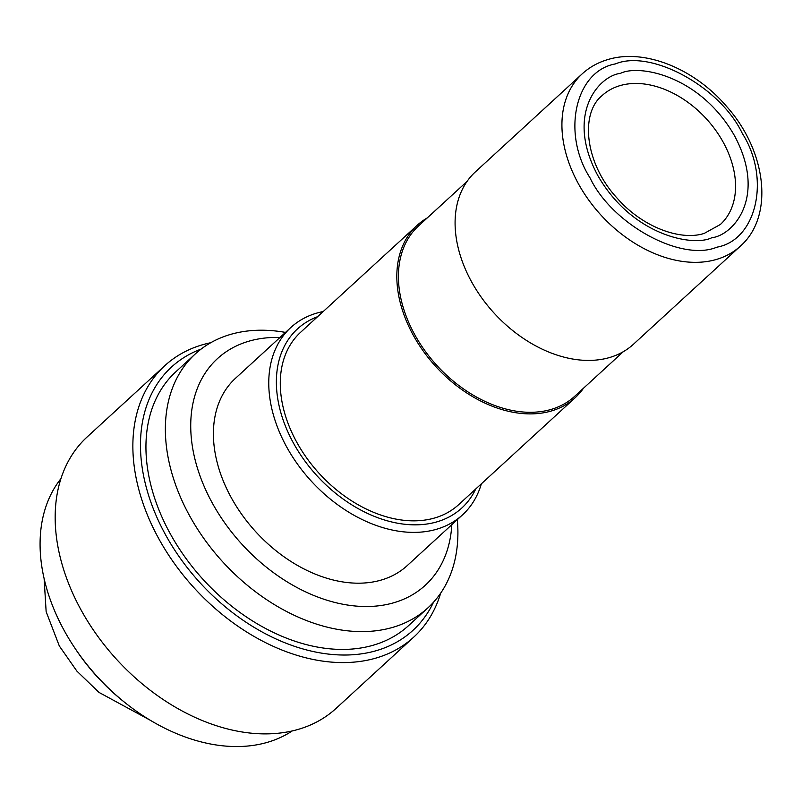<?xml version="1.0" encoding="UTF-8"?>
<svg xmlns="http://www.w3.org/2000/svg" width="802" height="802" viewBox="0 0 802 802"><rect width="100%" height="100%" fill="white"/><g stroke="black" fill="none" stroke-linecap="round" stroke-linejoin="round"><path stroke-width="1.2" d="M716.898 247.176C756.918 240.089 770.772 177.924 742.261 133.353C720.306 86.877 650.983 48.962 615.324 63.939C575.305 71.017 561.45 133.182 589.961 177.753C611.916 224.229 681.239 262.154 716.898 247.176M150.355 720.296L99.017 692.427L76.892 671.124L59.328 645.991L46.145 611.695L44.13 578.713M471.766 282.154A116.932 81.654 47.5 0 0 633.49 344.208L740.326 246.164A116.932 81.654 47.5 0 1 716.376 259.457A116.932 81.654 47.5 0 1 578.603 184.109A116.932 81.654 47.5 0 1 582.192 73.854L475.355 171.899A116.932 81.654 47.5 0 0 471.766 282.154M467.075 181.382L418.443 226.014A115.558 80.691 47.5 0 0 414.895 334.955A115.558 80.691 47.5 0 0 574.713 396.278L623.344 351.647M427.235 217.933A116.932 81.654 47.5 0 0 417.09 225.382A116.932 81.654 47.5 0 0 413.501 335.627A116.932 81.654 47.5 0 0 575.224 397.682A116.932 81.654 47.5 0 0 583.505 388.208M417.09 225.382L300.55 332.339A116.932 81.654 47.5 0 0 296.961 442.584A116.932 81.654 47.5 0 0 458.684 504.638L575.224 397.682M292.339 730.873A172.179 120.23 -132.5 0 1 125.553 703.073L123.939 701.79A162.976 113.804 -132.5 0 1 75.458 648.968L74.325 647.254A172.179 120.23 -132.5 0 1 64.641 631.344A172.179 120.23 -132.5 0 1 60.902 478.704M125.553 703.073A172.179 120.23 -132.5 0 1 74.325 647.254M317.592 316.69A121.543 84.872 47.5 0 0 293.702 443.536A121.543 84.872 47.5 0 0 390.634 521.701A121.543 84.872 47.5 0 0 475.726 488.999M323.206 311.537A127.067 88.731 47.5 0 0 290.785 327.547A127.067 88.731 47.5 0 0 286.885 447.346A127.067 88.731 47.5 0 0 462.614 514.774A127.067 88.731 47.5 0 0 481.34 483.847M290.785 327.547L235.427 378.354A127.067 88.731 47.5 0 0 231.527 498.152A127.067 88.731 47.5 0 0 407.256 565.58L462.614 514.774M440.669 593.179A184.149 128.591 -132.5 0 1 413.812 637.059A184.149 128.591 -132.5 0 1 159.127 539.325A184.149 128.591 -132.5 0 1 164.781 365.702A184.149 128.591 -132.5 0 1 210.796 342.705M413.812 637.059L336.118 708.356A184.149 128.591 -132.5 0 1 81.433 610.633A184.149 128.591 -132.5 0 1 87.087 437.01L164.781 365.702M433.501 602.252A178.625 124.731 -132.5 0 1 308.459 650.422A178.625 124.731 -132.5 0 1 165.944 535.515A178.625 124.731 -132.5 0 1 201.142 349.06M279.978 337.472A153.763 107.368 47.5 0 0 212.65 503.656A153.763 107.368 47.5 0 0 355.938 606.061A153.763 107.368 47.5 0 0 451.807 524.698M285.492 332.409A172.179 120.23 47.5 0 0 195.207 354.023A172.179 120.23 47.5 0 0 189.924 516.358A172.179 120.23 47.5 0 0 428.047 607.736A172.179 120.23 47.5 0 0 457.32 519.636M428.047 607.736L408.629 625.56A172.179 120.23 -132.5 0 1 170.505 534.192A172.179 120.23 -132.5 0 1 175.788 371.847L195.207 354.023M723.083 141.984A87.468 61.082 -132.5 0 1 720.396 224.46L704.256 233.392C680.477 241.171 642.382 227.026 617.41 198.455C584.698 163.468 579.906 113.313 602.112 95.568A87.468 61.082 -132.5 0 1 620.016 85.624A87.468 61.082 -132.5 0 1 723.083 141.984M711.685 237.773C733.509 235.257 767.253 196.761 734.452 135.628C699.785 75.047 638.693 64.2 620.537 73.333C598.713 75.859 564.969 114.345 597.771 175.478C632.437 236.059 693.529 246.906 711.685 237.773M582.192 73.854C589.49 67.198 598.051 62.426 607.896 59.548C644.668 48.24 694.753 68.822 726.823 106.696C766.582 151.257 774.421 216.329 740.326 246.164"/></g></svg>
